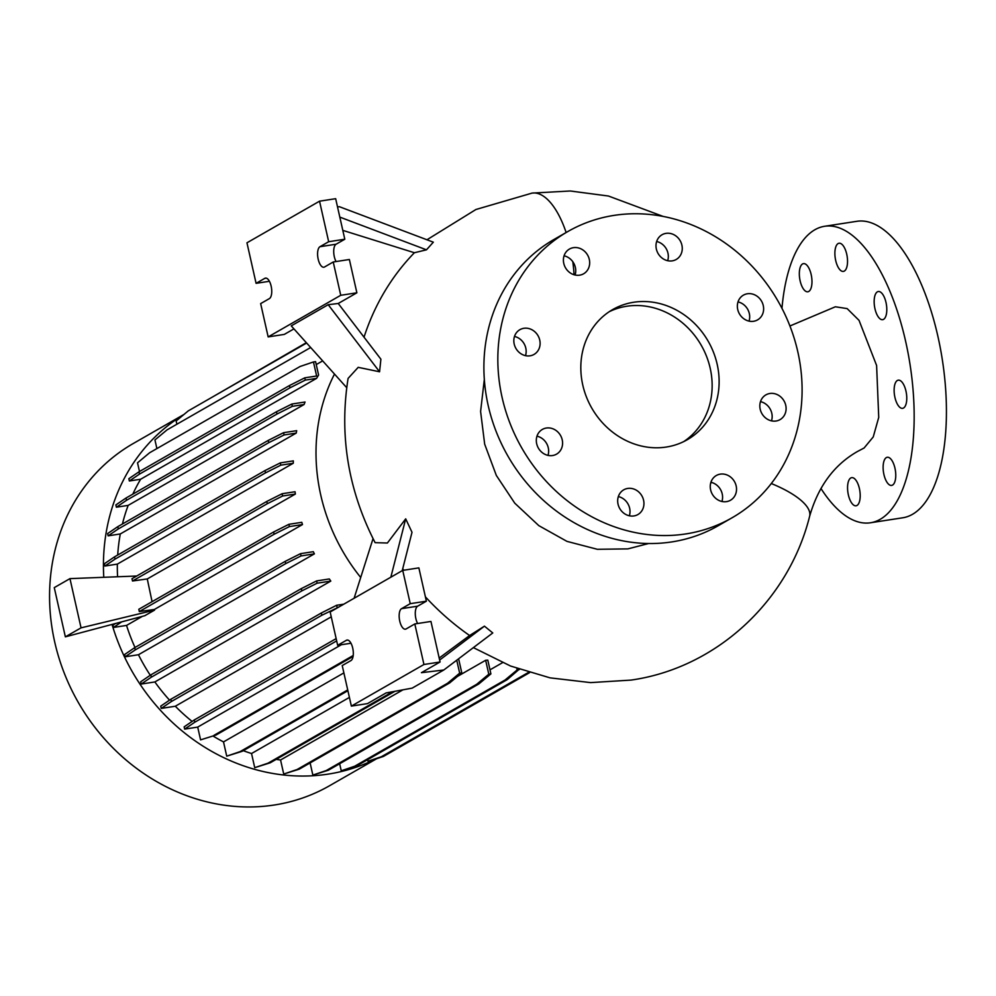 <?xml version="1.0" encoding="UTF-8"?>
<svg xmlns="http://www.w3.org/2000/svg" width="996" height="996" viewBox="0 0 996 996"><rect width="100%" height="100%" fill="white"/><g stroke="black" fill="none" stroke-linecap="round" stroke-linejoin="round"><path stroke-width="1.49" d="M771.302 483.533A71.251 23.543 14.8 0 1 809.624 516.326C818.177 486.459 834.1 464.871 857.369 451.549L864.105 448.001L873.243 436.933L878.733 417.386L876.605 365.495L859.038 320.363L847.148 308.598L835.37 306.78L789.928 325.991M720.295 474.133A14.255 12.749 60.2 0 0 716.298 475.528A14.255 12.749 60.2 0 0 711.306 492.099A14.255 12.749 60.2 0 0 726.495 501.635A14.255 12.749 60.2 0 0 730.479 500.253A14.255 12.749 60.2 0 0 735.471 483.67A14.255 12.749 60.2 0 0 720.295 474.133M627.704 488.438A14.255 12.749 60.2 0 0 623.72 489.833A14.255 12.749 60.2 0 0 618.728 506.404A14.255 12.749 60.2 0 0 633.904 515.94A14.255 12.749 60.2 0 0 637.888 514.559A14.255 12.749 60.2 0 0 642.893 497.975A14.255 12.749 60.2 0 0 627.704 488.438M546.343 428.031A14.255 12.749 60.2 0 0 542.359 429.425A14.255 12.749 60.2 0 0 537.367 445.996A14.255 12.749 60.2 0 0 552.543 455.533A14.255 12.749 60.2 0 0 556.54 454.151A14.255 12.749 60.2 0 0 561.532 437.568A14.255 12.749 60.2 0 0 546.343 428.031M523.871 328.294A14.255 12.749 60.2 0 0 519.887 329.688A14.255 12.749 60.2 0 0 514.882 346.272A14.255 12.749 60.2 0 0 530.071 355.809A14.255 12.749 60.2 0 0 534.055 354.414A14.255 12.749 60.2 0 0 539.048 337.831A14.255 12.749 60.2 0 0 523.871 328.294M573.447 247.668A14.255 12.749 60.2 0 0 569.463 249.05A14.255 12.749 60.2 0 0 564.458 265.633A14.255 12.749 60.2 0 0 579.647 275.17A14.255 12.749 60.2 0 0 583.631 273.776A14.255 12.749 60.2 0 0 588.624 257.205A14.255 12.749 60.2 0 0 573.447 247.668M666.025 233.363A14.255 12.749 60.2 0 0 662.041 234.745A14.255 12.749 60.2 0 0 657.049 251.328A14.255 12.749 60.2 0 0 672.225 260.865A14.255 12.749 60.2 0 0 676.222 259.47A14.255 12.749 60.2 0 0 681.214 242.9A14.255 12.749 60.2 0 0 666.025 233.363M747.386 293.77A14.255 12.749 60.2 0 0 743.402 295.152A14.255 12.749 60.2 0 0 738.41 311.736A14.255 12.749 60.2 0 0 753.586 321.272A14.255 12.749 60.2 0 0 757.583 319.878A14.255 12.749 60.2 0 0 762.575 303.307A14.255 12.749 60.2 0 0 747.386 293.77M769.858 393.495A14.255 12.749 60.2 0 0 765.874 394.889A14.255 12.749 60.2 0 0 760.882 411.473A14.255 12.749 60.2 0 0 776.058 421.009A14.255 12.749 60.2 0 0 780.055 419.615A14.255 12.749 60.2 0 0 785.047 403.031A14.255 12.749 60.2 0 0 769.858 393.495M800.137 280.872A14.255 6.013 81.2 0 1 803.473 263.629A14.255 6.013 81.2 0 1 811.167 274.547A14.255 6.013 81.2 0 1 807.831 291.791A14.255 6.013 81.2 0 1 800.137 280.872M835.694 260.491A14.255 6.013 81.2 0 1 839.03 243.236A14.255 6.013 81.2 0 1 846.725 254.167A14.255 6.013 81.2 0 1 843.375 271.41A14.255 6.013 81.2 0 1 835.694 260.491M874.961 308.76A14.255 6.013 81.2 0 1 878.298 291.517A14.255 6.013 81.2 0 1 885.992 302.435A14.255 6.013 81.2 0 1 882.643 319.679A14.255 6.013 81.2 0 1 874.961 308.76M894.931 397.404A14.255 6.013 81.2 0 1 898.28 380.161A14.255 6.013 81.2 0 1 905.962 391.079A14.255 6.013 81.2 0 1 902.625 408.335A14.255 6.013 81.2 0 1 894.931 397.404M883.925 474.507A14.255 6.013 81.2 0 1 887.262 457.264A14.255 6.013 81.2 0 1 894.956 468.182A14.255 6.013 81.2 0 1 891.607 485.425A14.255 6.013 81.2 0 1 883.925 474.507M848.368 494.888A14.255 6.013 81.2 0 1 851.705 477.644A14.255 6.013 81.2 0 1 859.399 488.563A14.255 6.013 81.2 0 1 856.062 505.806A14.255 6.013 81.2 0 1 848.368 494.888M484.33 379.451L480.595 411.46L484.679 444.179L496.332 475.441L514.758 503.167L538.799 525.627L566.961 541.376L597.339 549.294L627.878 548.883L648.645 543.517M710.484 483.969L711.181 482.338M364.026 337.171A250.32 224.013 -119.8 0 1 414.398 252.735L426.475 249.822L433.335 242.177L339.362 206.695L337.52 206.919M402.235 570.671L412.008 532.287L405.696 518.841L387.394 543.019L375.119 542.671C348.152 490.107 339.138 435.364 348.09 378.418L358.199 367.337L379.576 371.782L380.895 359.195L338.229 303.494L328.194 304.689L291.243 325.879L346.708 387.668M402.733 568.716A250.32 224.013 60.2 0 0 403.791 570.222M425.392 596.841A250.32 224.013 60.2 0 0 469.614 635.523L484.442 626.16L492.771 632.946L443.78 670.009L412.182 688.124L386.137 692.917L367.499 703.612L351.364 706.102L342.226 665.565L350.941 660.572A10.495 4.432 -98.8 0 0 352.895 648.931A10.495 4.432 -98.8 0 0 347.056 640.055A10.495 4.432 -98.8 0 0 346.371 640.303L337.656 645.296L330.162 611.992L402.733 570.384L410.24 603.676L401.537 608.668A10.495 4.432 -98.8 0 0 399.757 621.143A10.495 4.432 -98.8 0 0 405.422 629.186A10.495 4.432 -98.8 0 0 406.107 628.949L414.809 623.944L423.947 664.494L351.364 706.102M633.655 302.261A74.999 67.118 60.2 0 0 612.665 309.582A74.999 67.118 60.2 0 0 586.383 396.844A74.999 67.118 60.2 0 0 666.287 447.042A74.999 67.118 60.2 0 0 687.277 439.722A74.999 67.118 60.2 0 0 713.559 352.46A74.999 67.118 60.2 0 0 633.655 302.261M683.717 441.602A74.999 67.118 60.2 0 0 705.741 354.377A74.999 67.118 60.2 0 0 626.683 306.258A74.999 67.118 60.2 0 0 609.241 311.698M567.894 231.508L553.963 239.488A165.012 147.669 60.2 0 0 496.133 431.455A165.012 147.669 60.2 0 0 671.927 541.899A165.012 147.669 60.2 0 0 718.104 525.788L732.035 517.796A165.012 147.669 60.2 0 0 789.865 325.841A165.012 147.669 60.2 0 0 614.071 215.385A165.012 147.669 60.2 0 0 567.894 231.508A165.012 147.669 60.2 0 0 510.064 423.462A165.012 147.669 60.2 0 0 685.858 533.918A165.012 147.669 60.2 0 0 732.035 517.796M184.023 414.411L133.315 443.481A197.258 176.529 60.2 0 0 64.192 672.96A197.258 176.529 60.2 0 0 274.336 805.005A197.258 176.529 60.2 0 0 329.539 785.744L376.675 758.715M112.05 624.43A197.258 176.529 60.2 0 0 328.219 774.104A197.258 176.529 60.2 0 0 375.38 759.151M318.185 259.184A10.495 4.432 -98.8 0 0 323.849 267.227A10.495 4.432 -98.8 0 0 324.534 266.99L333.237 261.985L340.744 295.289L268.161 336.909L260.653 303.606L269.368 298.613A10.495 4.432 -98.8 0 0 271.323 286.973A10.495 4.432 -98.8 0 0 265.484 278.096A10.495 4.432 -98.8 0 0 264.799 278.345L256.084 283.337L246.958 242.8L319.542 201.18L328.668 241.717L319.965 246.709A10.495 4.432 -98.8 0 0 318.185 259.184M319.542 201.18L335.664 198.69L344.803 239.227L336.088 244.219A10.495 4.432 -98.8 0 0 334.307 256.682A10.495 4.432 -98.8 0 0 336.063 261.55M402.733 570.384L418.868 567.882L426.375 601.186L417.66 606.178A10.495 4.432 -98.8 0 0 415.88 618.653A10.495 4.432 -98.8 0 0 417.623 623.508M781.96 308.349A150.01 63.283 81.2 0 1 824.638 226.279A150.01 63.283 81.2 0 1 905.613 341.242A150.01 63.283 81.2 0 1 870.442 522.775A150.01 63.283 81.2 0 1 820.941 488.463M824.638 226.279L856.896 221.299A150.01 63.283 81.2 0 1 937.871 336.25A150.01 63.283 81.2 0 1 902.7 517.796L870.442 522.775M502.507 662.676L489.995 669.847M322.667 360.888L316.242 364.573M316.579 378.368A182.193 163.045 -119.8 0 1 318.596 375.044L315.583 361.635L313.466 361.959L316.628 376.002L304.776 377.833L305.286 380.111L316.579 378.368L140.635 479.238A182.193 163.045 60.2 0 0 132.817 494.128M304.091 404.513A182.193 163.045 -119.8 0 1 305.05 402.01L291.816 404.052L292.326 406.331L304.091 404.513L128.16 505.383A182.193 163.045 60.2 0 0 122.433 523.996M296.235 433.086A182.193 163.045 -119.8 0 1 296.696 430.67L283.574 432.687L284.084 434.966L296.235 433.086L120.292 533.956A182.193 163.045 60.2 0 0 117.702 555.033M293.285 463.24A182.193 163.045 -119.8 0 1 293.334 460.874L280.299 462.891L280.81 465.169L293.285 463.24L117.341 564.11A182.193 163.045 60.2 0 0 117.59 576.759M295.376 494.041A182.193 163.045 -119.8 0 1 295.053 491.738L282.092 493.742L282.615 496.008L295.376 494.041L147.271 578.95L132.505 580.992L267.302 503.715L282.615 496.008M152.077 601.671L147.271 578.95M302.485 524.556A182.193 163.045 -119.8 0 1 301.776 522.315L288.915 524.307L289.425 526.573L302.485 524.556L154.368 609.477L139.316 611.556L274.112 534.267L289.425 526.573M136.713 576.012L69.957 578.626L54.27 587.615L65.363 636.842L144.794 615.715L154.567 610.112L154.368 609.477M142.341 616.375L126.542 625.426A182.193 163.045 60.2 0 0 134.995 647.475M314.4 553.863A182.193 163.045 -119.8 0 1 313.317 551.684L300.531 553.664L301.041 555.93L314.4 553.863L138.456 654.733A182.193 163.045 60.2 0 0 150.284 675.263M330.809 581.079A182.193 163.045 -119.8 0 1 329.315 578.962L316.616 580.917L317.126 583.195L330.809 581.079L154.866 681.949A182.193 163.045 60.2 0 0 169.544 700.151M331.245 616.835L175.308 706.239A182.193 163.045 60.2 0 0 192.116 721.428M213.032 736.044A182.193 163.045 60.2 0 0 223.515 741.908L226.727 756.163L242.19 751.308L347.89 690.714M343.881 672.898L223.515 741.908M243.285 750.685A182.193 163.045 60.2 0 0 251.54 753.524L254.727 767.667L270.19 762.812L394.926 691.299M349.409 697.412L251.54 753.524M276.203 759.363A182.193 163.045 60.2 0 0 280.561 759.998L283.723 774.041L299.198 769.186L449.669 682.92L461.783 672.848L458.745 659.402A182.193 163.045 -119.8 0 1 457.923 659.302M402.969 689.817L280.561 759.998M310.117 762.924L312.856 775.087L328.319 770.244L478.802 683.966L490.904 673.894L487.803 660.136A182.193 163.045 -119.8 0 1 485.65 660.273L457.475 676.421M334.494 374.06A182.193 163.045 60.2 0 0 360.701 577.481M69.957 578.626L81.049 627.854L65.363 636.842M154.567 610.112L81.049 627.854M288.915 524.307L273.601 532.001L138.805 609.278L139.316 611.556M282.092 493.742L266.791 501.436L131.995 578.713L132.505 580.992M350.978 643.242L337.656 645.296M414.809 623.944L430.944 621.454L440.07 661.991L421.433 672.686L443.78 670.009M440.07 661.991L423.947 664.494M426.375 601.186L410.24 603.676M439.186 658.057L469.614 635.523M405.696 518.841L390.843 577.207M373.052 538.612L354.103 598.272M484.442 626.16L439.634 660.049M344.803 239.227L328.668 241.717M269.406 281.283L256.084 283.337M293.945 328.879L284.296 334.407L268.161 336.909M333.237 261.985L349.372 259.495L356.879 292.799L340.744 295.289M342.798 230.362L414.398 252.735M356.879 292.799L338.229 303.494M328.194 304.689L379.576 371.782M339.81 217.103L426.475 249.822M367.649 759.662L368.01 761.255L370.114 760.932L383.472 756.412L529.586 672.649M339.648 763.745L341.242 770.792L356.705 765.936L507.176 679.67L519.215 669.25M336.15 638.61L194.295 719.946L184.148 726.843L184.658 729.109L197.706 727.105L200.582 739.866L216.045 735.023L353.057 656.464M175.308 706.239L161.24 708.417L171.387 701.52L321.87 615.242L338.192 607.386M343.807 604.174L336.66 605.269L321.359 612.963L170.876 699.242L160.73 706.139L161.24 708.417M154.866 681.949L141.183 684.065L151.342 677.168L301.813 590.889L317.126 583.195M316.616 580.917L301.302 588.624L150.819 674.89L140.673 681.787L141.183 684.065M138.456 654.733L125.098 656.8L135.257 649.902L285.728 563.624L301.041 555.93M300.531 553.664L285.217 561.358L134.746 647.624L124.587 654.534L125.098 656.8M126.542 625.426L113.482 627.443L121.699 621.865M115.362 623.546L112.971 625.177L113.482 627.443M117.341 564.11L104.879 566.039L115.026 559.13L265.509 472.863L280.81 465.169M280.299 462.891L264.986 470.585L114.515 556.864L104.356 563.761L104.879 566.039M120.292 533.956L108.141 535.836L118.3 528.938L268.771 442.66L284.084 434.966M283.574 432.687L268.26 440.394L117.789 526.66L107.63 533.57L108.141 535.836M128.16 505.383L116.383 507.201L126.542 500.291L277.013 414.025L292.326 406.331M291.816 404.052L276.502 411.746L126.031 498.025L115.872 504.922L116.383 507.201M140.635 479.238L129.356 480.981L139.502 474.084L289.985 387.805L305.286 380.111M139.502 474.084L138.992 471.805L128.845 478.703L129.356 480.981M139.49 471.519L137.523 462.829L149.637 452.744L300.107 366.478L313.466 361.959M156.895 448.586L154.94 439.933L167.054 429.861L310.665 347.517M176.877 424.221L176.143 420.972L188.256 410.887L306.631 343.022M183.799 414.597A197.258 176.529 60.2 0 0 103.783 577.307M721.926 501.486A14.255 12.749 60.2 0 0 710.92 482.276M629.348 515.791A14.255 12.749 60.2 0 0 618.329 496.581M547.987 455.384A14.255 12.749 60.2 0 0 536.969 436.173M525.502 355.647A14.255 12.749 60.2 0 0 514.496 336.449M575.078 275.021A14.255 12.749 60.2 0 0 564.072 255.81M667.669 260.715A14.255 12.749 60.2 0 0 656.65 241.505M749.029 321.123A14.255 12.749 60.2 0 0 738.011 301.913M771.502 420.847A14.255 12.749 60.2 0 0 760.496 401.637M273.601 532.001L274.112 534.267M266.791 501.436L267.302 503.715M283.723 774.041L297.082 769.522L447.565 683.244L459.666 673.172L456.741 660.199M297.082 769.522L299.198 769.186M447.565 683.244L449.669 682.92M459.666 673.172L461.783 672.848M197.706 727.105L341.391 644.711M184.658 729.109L194.805 722.212L336.673 640.889M194.295 719.946L194.805 722.212M200.582 739.866L216.045 735.023M213.941 735.347L353.207 655.505M312.856 775.087L326.215 770.568L476.686 684.302L488.799 674.217L485.65 660.273M326.215 770.568L328.319 770.244M476.686 684.302L478.802 683.966M488.799 674.217L490.904 673.894M134.746 647.624L135.257 649.902M285.217 561.358L285.728 563.624M117.789 526.66L118.3 528.938M268.26 440.394L268.771 442.66M138.992 471.805L289.475 385.539L289.985 387.805M289.475 385.539L304.776 377.833M210.679 398.039L306.332 342.686M341.242 770.792L354.601 766.26L505.072 679.994L517.173 669.922L516.837 668.403M354.601 766.26L356.705 765.936M505.072 679.994L507.176 679.67M517.173 669.922L519.29 669.586M226.727 756.163L240.086 751.631L347.716 689.929M240.086 751.631L242.19 751.308M126.031 498.025L126.542 500.291M276.502 411.746L277.013 414.025M368.01 761.255L381.368 756.736L528.577 672.337M381.368 756.736L383.472 756.412M254.727 767.667L268.086 763.148L392.661 691.722M268.086 763.148L270.19 762.812M170.876 699.242L171.387 701.52M321.359 612.963L321.87 615.242M336.66 605.269L337.171 607.548M150.819 674.89L151.342 677.168M301.302 588.624L301.813 590.889M114.515 556.864L115.026 559.13M264.986 470.585L265.509 472.863M347.778 640.079L346.371 640.303M417.66 606.178L401.537 608.668M336.088 244.219L319.965 246.709M266.206 278.121L264.799 278.345M566.126 232.516A71.251 30.029 -98.6 0 0 532.125 193.1L532.125 193.1A71.251 30.029 -98.6 0 0 531.715 193.162M574.032 274.747A71.251 30.029 -98.6 0 0 573.858 271.97A71.251 30.029 -98.6 0 0 573.186 264.799A71.251 30.029 -98.6 0 0 572.8 261.711M473.374 647.624L510.612 666.05L550.053 677.853L590.591 682.609L631.028 680.094C716.336 668.017 788.434 601.186 809.624 516.326M663.212 216.443L608.494 196.038L570.335 190.995L532.125 193.087L475.939 209.496L426.96 239.775"/></g></svg>
